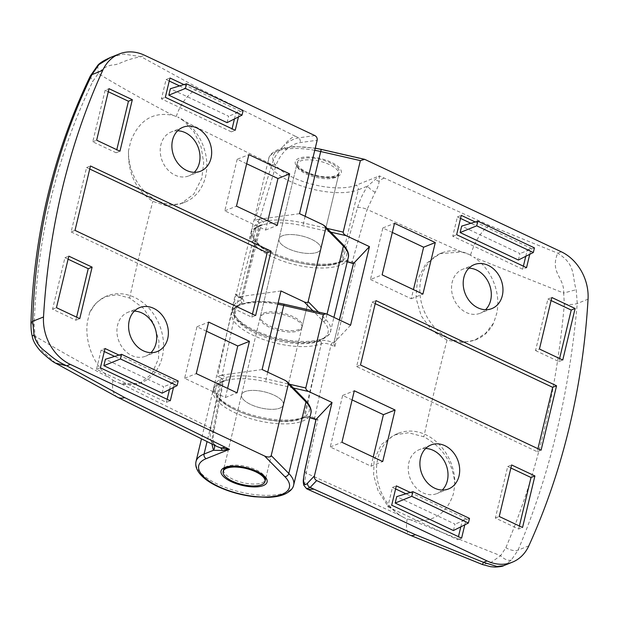 <?xml version="1.0" encoding="UTF-8"?>
<svg xmlns="http://www.w3.org/2000/svg" width="619" height="619" viewBox="0 0 619 619"><rect width="100%" height="100%" fill="white"/><g stroke="black" fill="none" stroke-linecap="round" stroke-linejoin="round"><path stroke-width="0.46" stroke-dasharray="3.1 2.32" d="M277.792 304.238A50.209 19.266 -166.5 0 0 239.777 305.268A50.209 19.266 -166.5 0 0 231.738 312.781A50.209 19.266 -166.5 0 0 264.205 339.785A50.209 19.266 -166.5 0 0 321.346 343.738C324.047 342.957 327.281 343.352 331.049 344.922L334.825 346.694L355.468 263.268L352.312 261.783A1491.256 656.063 115.2 0 1 367.09 209.439L461.612 251.995L439.931 253.651L425.849 263.787L417.399 279.873L415.976 297.871L421.152 315.752L432.093 330.616L447.042 340.11L461.054 342.771L474.657 340.187L485.544 333.378L493.683 322.94L496.655 313.671C501.367 293.251 491.525 268.762 473.899 257.264L563.646 293.05L564.35 304.091C556.326 393.498 536.828 474.711 505.855 547.738L500.585 555.707L410.838 519.945C432.255 523.148 446.431 514.497 453.363 494.008L454.841 484.723A46.626 37.852 68.2 0 0 398.365 433.3A46.626 37.852 68.2 0 0 377.814 458.725A46.626 37.852 68.2 0 0 405.631 518.451L398.551 514.675L306.134 473.109L317.918 419.442L314.7 417.926C310.931 416.355 307.705 415.922 305.02 416.641L303.72 417.16A50.209 19.266 13.5 0 1 246.579 413.213A50.209 19.266 13.5 0 1 214.112 386.21A50.209 19.266 13.5 0 1 222.151 378.696A50.209 19.266 13.5 0 1 266.116 378.882L289.738 384.291M454.841 484.723C453.232 463.082 442.894 447.104 423.829 436.782L408.571 432.758L394.055 435.018L381.126 444.697L374.1 460.211L373.644 475.26L378.008 490.527L386.651 504.199L398.551 514.675M410.838 519.945L405.631 518.451M425.648 448.504A23.669 19.22 68.2 0 0 419.334 449.634A23.669 19.22 68.2 0 0 408.896 462.54A23.669 19.22 68.2 0 0 415.519 487.199A23.669 19.22 68.2 0 0 436.921 493.583A23.669 19.22 68.2 0 0 442.268 490.047M461.612 251.995L469.024 254.378A46.626 37.852 68.2 0 0 441.656 252.954A46.626 37.852 68.2 0 0 421.113 278.388A46.626 37.852 68.2 0 0 434.159 326.964A46.626 37.852 68.2 0 0 476.297 339.537A46.626 37.852 68.2 0 0 493.683 322.94M468.947 268.166A23.669 19.22 68.2 0 0 462.625 269.288A23.669 19.22 68.2 0 0 452.195 282.202A23.669 19.22 68.2 0 0 458.818 306.862A23.669 19.22 68.2 0 0 480.212 313.245A23.669 19.22 68.2 0 0 485.567 309.701M503.696 565.665L511.294 560.102L518.018 550.175C533.725 513.174 546.531 474.022 556.442 432.712C566.346 391.494 573.279 348.427 577.241 303.511L576.212 289.692C571.801 276.384 576.444 264.808 557.688 253.179L489.536 225.486L379.424 175.904L367.686 186.048C363.229 192.741 359.856 199.929 357.565 207.62A1498.429 659.22 -64.8 0 0 342.57 260.723L341.139 261.295A50.209 19.266 13.5 0 1 283.997 257.349A50.209 19.266 13.5 0 1 251.531 230.345A50.209 19.266 13.5 0 1 259.57 222.832A50.209 19.266 13.5 0 1 303.534 223.018L327.157 228.426M528.827 545.85L518.018 550.175C514.722 551.204 510.667 550.392 505.855 547.738M564.35 304.091C569.635 304.772 573.929 304.579 577.241 303.511L588.05 299.186M464.807 524.827L466.239 518.846L410.304 492.469M529.748 254.324L531.187 248.343L475.245 221.958M352.528 263.377A2.151 0.944 115.2 0 1 352.312 261.783C348.536 260.22 345.294 259.864 342.57 260.723A2.151 1.749 68.2 0 1 341.626 261.891L347.259 261.775M469.024 254.378L473.899 257.264M561.24 251.755L557.688 253.179C549.641 273.157 564.536 277.002 563.646 293.05L576.212 289.692M511.294 560.102C508.106 560.961 504.539 559.499 500.585 555.707L490.689 562.679L482.418 564.528M307.883 489.358L305.422 487.192C304.517 484.53 304.757 479.841 306.134 473.109L304.726 471.214M357.565 207.62A7.173 2.167 -163.7 0 1 367.09 209.439L375.191 192.192C377.605 187.975 378.921 184.3 379.122 181.158L379.424 175.904L356.157 185.213A46.626 17.897 13.5 0 1 293.019 177.46A46.626 17.897 13.5 0 1 280.422 149.488A46.626 17.897 13.5 0 1 321.238 149.666L366.966 160.143M375.191 192.192A7.173 2.112 -146.1 0 1 367.686 186.048L358.3 189.801L341.139 261.295A2.151 1.749 68.2 0 1 340.187 262.471L341.626 261.891A2.151 1.749 68.2 0 1 340.365 261.829L347.298 261.613M339.429 319.953L333.881 342.864L332.674 342.516C327.784 340.473 323.582 339.963 320.069 340.976L320.062 340.984A48.058 18.446 13.5 0 1 254.974 332.999A48.058 18.446 13.5 0 1 241.99 304.161A48.058 18.446 13.5 0 1 284.067 304.339L327.366 314.266M350.586 325.215L333.881 342.864M298.505 330.817A21.518 8.256 -166.5 0 0 301.948 327.598A21.518 8.256 -166.5 0 0 288.036 316.023A21.518 8.256 -166.5 0 0 263.547 314.328A21.518 8.256 -166.5 0 0 260.104 317.547A21.518 8.256 -166.5 0 0 274.016 329.122A21.518 8.256 -166.5 0 0 298.505 330.817M279.95 408.099A21.518 8.256 -166.5 0 0 283.394 404.88A21.518 8.256 -166.5 0 0 269.482 393.313A21.518 8.256 -166.5 0 0 244.992 391.618A21.518 8.256 -166.5 0 0 241.549 394.837A21.518 8.256 -166.5 0 0 255.461 406.412A21.518 8.256 -166.5 0 0 279.95 408.099A21.518 8.256 13.5 0 1 255.461 406.412A21.518 8.256 13.5 0 1 241.549 394.837A21.518 8.256 13.5 0 1 244.992 391.618A21.518 8.256 13.5 0 1 269.482 393.313A21.518 8.256 13.5 0 1 283.394 404.88A21.518 8.256 13.5 0 1 279.95 408.099M317.369 252.235A21.518 8.256 -166.5 0 0 320.812 249.016A21.518 8.256 -166.5 0 0 306.9 237.448A21.518 8.256 -166.5 0 0 282.411 235.754A21.518 8.256 -166.5 0 0 278.968 238.973A21.518 8.256 -166.5 0 0 292.88 250.548A21.518 8.256 -166.5 0 0 317.369 252.235A21.518 8.256 13.5 0 1 292.88 250.548A21.518 8.256 13.5 0 1 278.968 238.973A21.518 8.256 13.5 0 1 282.411 235.754A21.518 8.256 13.5 0 1 306.9 237.448A21.518 8.256 13.5 0 1 320.812 249.016A21.518 8.256 13.5 0 1 317.369 252.235M293.391 388.02L265.512 381.629A48.058 18.446 -166.5 0 0 223.436 381.451A48.058 18.446 -166.5 0 0 236.419 410.281A48.058 18.446 -166.5 0 0 301.507 418.266L302.807 417.748L309.864 417.554M353.441 263.578L355.468 263.268M334.825 346.694L333.726 343.15L339.351 319.915M306.637 488.77L303.828 485.265M315.969 419.543L317.918 419.442M302.807 417.748A2.151 1.749 68.2 0 0 304.068 417.817L304.068 417.817A2.151 1.749 68.2 0 0 305.02 416.641A1498.429 659.22 -64.8 0 1 321.354 343.731L303.72 417.16A2.151 1.749 68.2 0 1 302.768 418.336L305.902 417.461L309.825 417.717M352.11 399.913L342.64 395.44L330.267 446.972L371.052 466.2L382.712 461.534M330.267 446.972L341.936 442.299M342.64 395.44L354.3 390.775M371.052 466.2L373.242 457.07M392.314 232.45L382.844 227.985L370.472 279.509L382.132 274.844M382.844 227.985L394.504 223.32M370.472 279.509L411.256 298.745L413.446 289.607M411.256 298.745L422.916 294.079M510.876 468.003L507.719 466.517L495.355 518.041L518.652 529.028L522.544 527.473M495.355 518.041L499.239 516.486M507.719 466.517L511.611 464.962M518.652 529.028L519.387 525.988M551.08 300.548L547.923 299.054L535.551 350.578L539.443 349.023M547.923 299.054L551.815 297.499M535.551 350.578L558.856 361.573L559.591 358.525M558.856 361.573L562.748 360.018M375.222 303.65L372.065 302.165L356.598 366.572L537.215 451.738L537.942 448.698M537.215 451.738L541.099 450.183M356.598 366.572L360.49 365.017M372.065 302.165L375.95 300.61M460.544 218.414L457.387 216.929L452.744 236.249L522.66 269.219L526.545 267.663M452.744 236.249L456.636 234.694M522.66 269.219L523.388 266.17M525.755 256.328L527.295 249.898L470.889 223.289M518.382 260.026L519.929 253.589L461.666 226.113M457.387 216.929L461.271 215.366M527.295 249.898L531.187 248.343M395.595 488.925L392.438 487.432L387.804 506.76L391.688 505.197M392.438 487.432L396.33 485.876M387.804 506.76L457.712 539.729L458.447 536.681M460.807 526.839L462.354 520.401L405.94 493.8M453.433 530.537L454.98 524.1L396.717 496.624M462.354 520.401L466.239 518.846M457.712 539.729L461.604 538.174M534.445 247.879L519.929 253.589M469.504 518.389L454.98 524.1M318.39 312.038L325.756 319.536A50.209 19.266 13.5 0 1 330.623 331.072A50.209 19.266 13.5 0 1 322.584 338.585A50.209 19.266 13.5 0 1 265.443 334.631A50.209 19.266 13.5 0 1 232.976 307.628A50.209 19.266 13.5 0 1 241.015 300.122L242.168 299.047L239.104 295.82L235.344 294.033L217.578 376.313L220.72 377.799A1491.256 656.063 -64.8 0 0 210.847 428.178L120.96 383.772L139.964 383.192L151.864 373.93L158.534 358.556L158.944 340.961L153.558 323.164L143.229 308.053L129.611 298.033L117.169 294.737L105.416 296.578L96.262 302.699L89.67 312.518L87.48 321.47C84.246 341.301 93.786 365.914 109.88 378.023C83.797 364.382 58.89 350.455 35.167 336.225L34.161 325.292C36.947 237.99 56.445 156.777 92.657 81.654L98.22 73.568C121.951 87.782 146.858 101.709 172.941 115.335C153.148 111.49 139.097 120.086 130.779 141.132L128.512 150.734A46.626 37.852 68.2 0 0 184.988 202.158A46.626 37.852 68.2 0 0 205.539 176.732A46.626 37.852 68.2 0 0 177.723 117.006L184.029 121.092L271.818 164.507L254.858 220.248L258.061 221.764L261.102 225.076L258.641 226.693A50.209 19.266 -166.5 0 0 250.602 234.206A50.209 19.266 -166.5 0 0 283.069 261.21A50.209 19.266 -166.5 0 0 340.21 265.156A50.209 19.266 -166.5 0 0 348.249 257.651M128.512 150.734C127.8 173.297 135.901 190.172 152.816 201.361L166.813 205.887L180.686 203.883L193.755 194.142L201.833 178.21L203.69 162.604L201.051 146.649L194.227 132.249L184.029 121.092M172.941 115.335L177.723 117.006M177.63 130.787A23.669 19.22 68.2 0 0 171.316 131.917A23.669 19.22 68.2 0 0 160.886 144.823A23.669 19.22 68.2 0 0 167.509 169.49A23.669 19.22 68.2 0 0 188.903 175.866A23.669 19.22 68.2 0 0 194.258 172.33M120.96 383.772L114.329 381.072A46.626 37.852 68.2 0 0 141.697 382.496A46.626 37.852 68.2 0 0 162.248 357.07A46.626 37.852 68.2 0 0 149.202 308.494A46.626 37.852 68.2 0 0 107.056 295.921A46.626 37.852 68.2 0 0 89.67 312.518M134.338 311.125A23.669 19.22 68.2 0 0 128.025 312.255A23.669 19.22 68.2 0 0 117.587 325.161A23.669 19.22 68.2 0 0 124.21 349.828A23.669 19.22 68.2 0 0 145.612 356.211A23.669 19.22 68.2 0 0 150.959 352.668M90.281 76.06L92.657 81.654M34.161 325.292L30.981 322.932M238.439 116.945L239.878 110.963L183.936 84.586M173.498 387.455L174.929 381.474L118.995 355.089M211.938 444.102L212.634 433.099A1498.429 659.22 115.2 0 1 222.662 381.985L221.223 382.557A50.209 19.266 -166.5 0 0 213.184 390.071A50.209 19.266 -166.5 0 0 245.65 417.074A50.209 19.266 -166.5 0 0 302.792 421.028A50.209 19.266 -166.5 0 0 310.831 413.515M285.328 380.476L304.548 400.036A48.058 18.446 13.5 0 1 301.507 418.266A48.058 18.446 13.5 0 1 236.419 410.281A48.058 18.446 13.5 0 1 223.436 381.451L224.867 380.878C227.498 379.447 226.67 377.582 222.383 375.292A2.151 0.952 -64.7 0 0 220.72 377.799L223.807 380.933L222.662 381.985A2.151 1.749 68.2 0 1 223.606 380.809L213.864 431.66A7.173 3.312 10.5 0 1 212.634 433.099M114.329 381.072L109.88 378.023M55.524 363.121L42.03 350.865L35.167 336.225L32.227 336.094M314.909 135.592L298.698 137.828C293.568 138.71 288.524 141.442 283.564 146.014C287.061 141.248 290.853 137.929 294.946 136.064L198.954 88.447L140.993 56.677L123.576 54.093L110.685 57.381M97.74 65.374L98.22 73.568C102.336 68.361 107.458 65.444 113.594 64.833C119.568 64.639 123.986 59.795 140.993 56.677L144.544 55.253M286.481 149.527L283.564 146.014C278.093 151.222 274.178 157.381 271.818 164.507L276.059 165.273C278.171 159.176 281.645 153.93 286.481 149.527C290.945 145.589 295.518 143.275 300.192 142.587L317.16 140.242M211.489 441.935A7.173 6.043 -24.7 0 1 214.135 444.55C213.098 441.966 213.122 438.275 213.16 438.639L213.864 431.66A7.173 3.312 10.5 0 0 210.847 428.178C209.795 434.02 210.011 438.6 211.489 441.935L216.998 446.5M217.021 446.516L214.135 444.55A7.173 6.043 -24.7 0 1 214.398 445.278M262.116 369.528L222.198 375.044L238.717 296.772L239.808 297.29C244.087 299.573 244.923 301.438 242.308 302.877L242.3 302.877A48.058 18.446 -166.5 0 0 255.283 331.707A48.058 18.446 -166.5 0 0 320.371 339.692A48.058 18.446 -166.5 0 0 323.412 321.462L312.92 310.784M280.98 290.953L239.104 296.741M263.856 313.044A21.518 8.256 13.5 0 1 288.346 314.731A21.518 8.256 13.5 0 1 302.258 326.306A21.518 8.256 13.5 0 1 298.815 329.525A21.518 8.256 13.5 0 1 274.325 327.83A21.518 8.256 13.5 0 1 260.413 316.263A21.518 8.256 13.5 0 1 263.856 313.044M299.534 213.663L259.616 219.18L276.059 165.273M330.817 232.156L302.931 225.765A48.058 18.446 -166.5 0 0 260.854 225.587L262.154 225.068C264.785 223.637 263.949 221.772 259.671 219.482L259.121 219.219L259.616 219.18M221.927 375.075L217.578 376.313M235.344 294.033L237.789 296.563L238.717 296.772M294.946 136.064L298.698 137.828A3.59 2.368 -97.9 0 1 300.192 142.587M259.121 219.219L254.858 220.248M262.154 225.068A2.151 1.749 68.2 0 0 260.893 224.999L260.893 224.999A2.151 1.749 68.2 0 0 259.941 226.175A1498.429 659.22 115.2 0 0 241.023 300.114A2.151 1.749 68.2 0 0 242.308 302.877A2.151 1.749 68.2 0 1 241.015 300.122L258.641 226.693A2.151 1.749 68.2 0 1 259.593 225.525L261.233 224.813L242.168 299.356L239.352 297.306A2.151 0.952 -64.7 0 0 239.808 297.29M224.867 380.878A2.151 1.749 68.2 0 0 223.606 380.809L222.175 381.389A2.151 1.749 68.2 0 0 221.223 382.557L207.009 441.765M246.656 163.764L237.185 159.3L248.853 154.626M237.185 159.3L224.813 210.824L265.597 230.051L267.795 220.921M265.597 230.051L277.266 225.386M224.813 210.824L236.481 206.158M206.452 331.219L196.981 326.755L184.617 378.279L225.393 397.514L227.591 388.376M225.393 397.514L237.062 392.848M184.617 378.279L196.277 373.613M196.981 326.755L208.649 322.089M108.294 91.736L105.137 90.242L109.021 88.687M105.137 90.242L92.765 141.774L116.07 152.761L116.798 149.713M116.07 152.761L119.954 151.206M92.765 141.774L96.649 140.211M68.09 259.191L64.933 257.705L52.561 309.229L75.866 320.216L76.594 317.176M75.866 320.216L79.75 318.661M52.561 309.229L56.445 307.674M64.933 257.705L68.817 256.15M89.74 169.026L86.583 167.532L71.115 231.939L75.007 230.384M86.583 167.532L90.467 165.977M71.115 231.939L251.732 317.114L252.459 314.065M251.732 317.114L255.616 315.558M104.286 351.546L101.129 350.06L105.021 348.505M169.498 389.459L171.045 383.029L114.631 356.428M171.045 383.029L174.929 381.474M101.129 350.06L96.494 369.381L166.403 402.35L167.138 399.309M162.124 393.166L163.671 386.72L105.408 359.244M166.403 402.35L170.295 400.795M96.494 369.381L100.379 367.825M234.446 118.949L235.986 112.519L239.878 110.963M169.235 81.035L166.078 79.549L161.435 98.87L231.351 131.839L232.079 128.798M231.351 131.839L235.235 130.284M235.986 112.519L179.58 85.917M227.072 122.655L228.62 116.21L170.357 88.734M161.435 98.87L165.327 97.315M166.078 79.549L169.962 77.994M178.195 381.018L163.671 386.72M243.135 110.507L228.62 116.21M312.68 158.062A21.518 8.256 13.5 0 1 339.212 172.376A21.518 8.256 13.5 0 1 323.899 176.639A21.518 8.256 13.5 0 1 297.368 162.325A21.518 8.256 13.5 0 1 312.68 158.062M447.042 340.11A1486.227 653.85 -64.8 0 0 423.829 436.782M267.725 372.174L265.512 381.629M321.346 343.738L321.354 343.731A2.151 1.749 68.2 0 0 320.062 340.984A2.151 1.749 68.2 0 1 321.354 343.731M314.97 419.295A2.151 0.944 115.2 0 1 314.7 417.926A1491.256 656.063 115.2 0 1 331.049 344.922A2.151 0.944 115.2 0 1 332.674 342.516M305.144 216.31L302.931 225.765M314.746 150.309A50.209 19.266 -166.5 0 0 276.732 151.338A50.209 19.266 -166.5 0 0 268.692 158.851A50.209 19.266 -166.5 0 0 301.159 185.855A50.209 19.266 -166.5 0 0 358.3 189.801A3.59 2.909 68.2 0 0 356.157 185.213M299.062 158.286A23.669 9.084 -166.5 0 0 305.461 172.484A23.669 9.084 -166.5 0 0 337.517 176.415A23.669 9.084 -166.5 0 0 331.119 162.217A23.669 9.084 -166.5 0 0 299.062 158.286M335.305 177.529A21.518 8.256 13.5 0 1 310.815 175.835A21.518 8.256 13.5 0 1 296.903 164.259A21.518 8.256 13.5 0 1 300.347 161.041A21.518 8.256 13.5 0 1 324.836 162.735A21.518 8.256 13.5 0 1 338.748 174.31A21.518 8.256 13.5 0 1 335.305 177.529M489.536 225.486A28.691 10.755 -66.8 0 0 470.517 255.183M407.186 518.97A28.691 10.755 -66.8 0 0 410.211 535.249M384.082 178.102A28.691 12.62 -64.8 0 0 379.122 181.158A7.173 5.625 -163.6 0 1 375.013 179.471M322.754 224.612L341.967 244.172A48.058 18.446 13.5 0 1 338.926 262.402A48.058 18.446 13.5 0 1 273.838 254.417A48.058 18.446 13.5 0 1 260.854 225.587A48.058 18.446 -166.5 0 0 273.838 254.417A48.058 18.446 -166.5 0 0 338.926 262.402L340.365 261.829M301.507 418.266A2.151 1.749 68.2 0 0 302.768 418.336C277.382 429.942 206.939 406.459 214.112 386.21L231.738 312.781C232.775 308.951 235.769 306.057 240.729 304.099L257.04 301.229L278.101 302.954M338.926 262.402A2.151 1.749 68.2 0 0 340.187 262.471C314.8 274.078 244.366 250.594 251.531 230.345L268.692 158.851C268.986 155.508 272.198 152.351 278.318 149.38L294.551 146.502L315.257 148.165M129.611 298.033A1486.227 653.85 115.2 0 1 152.816 201.361M323.412 321.462A2.151 1.695 135.5 0 0 325.756 319.536L327.056 314.127M341.967 244.172A2.151 1.695 135.5 0 1 343.042 244.598M259.671 219.482A2.151 0.952 -64.7 0 0 258.061 221.764A1491.256 656.063 -64.8 0 0 239.104 295.82A2.151 0.952 -64.7 0 0 239.352 297.306L237.789 296.563M293.669 485.002A50.209 19.266 13.5 0 1 285.63 492.515A50.209 19.266 13.5 0 1 228.481 488.569A50.209 19.266 13.5 0 1 196.022 461.565M304.548 400.036A2.151 1.695 135.5 0 1 305.616 400.462M227.057 466.331A21.518 8.256 -166.5 0 0 223.606 469.55A21.518 8.256 -166.5 0 0 237.526 481.125A21.518 8.256 -166.5 0 0 262.015 482.812A21.518 8.256 -166.5 0 0 265.458 479.593A21.518 8.256 -166.5 0 0 251.546 468.026A21.518 8.256 -166.5 0 0 227.057 466.331M117.68 397.297A28.691 14.407 117.5 0 1 112.968 380.221M176.299 116.434A28.691 14.407 117.5 0 1 198.954 88.447M260.854 225.587A2.151 1.749 68.2 0 0 259.593 225.525C254.633 227.475 251.639 230.376 250.602 234.206L232.976 307.628C225.811 327.884 296.246 351.36 321.632 339.761C328.085 336.187 331.08 333.285 330.623 331.072L333.92 317.354M223.436 381.451A2.151 1.749 68.2 0 0 222.175 381.389C217.215 383.339 214.22 386.241 213.184 390.071L201.415 439.088M398.365 433.3L394.055 435.018M448.582 488.917L436.921 493.583M491.881 308.579L480.212 313.245M260.413 316.263L296.903 164.259C297.414 164.778 294.582 165.613 304.177 171.602C316.077 177.173 326.77 178.752 336.256 176.353L338.748 174.31L302.258 326.306M441.656 252.954L439.931 253.651M301.948 327.598L265.458 479.593M260.104 317.547L223.606 469.55M476.297 339.537L474.657 340.187M474.293 264.623L462.625 269.288M430.994 444.96L419.334 449.634M184.988 202.158L180.686 203.883M182.984 127.251L171.316 131.917M139.685 307.589L128.025 312.255M141.697 382.496L139.964 383.192M107.056 295.921L105.416 296.578M157.272 351.538L145.612 356.211M200.571 171.2L188.903 175.866M265.876 477.845L339.212 172.376M224.032 467.802L297.368 162.325"/><path stroke-width="0.93" d="M442.268 490.047A23.669 19.22 68.2 0 0 447.351 480.677A23.669 19.22 68.2 0 0 425.648 448.504M420.564 457.874A23.669 19.22 68.2 0 0 427.187 482.534A23.669 19.22 68.2 0 0 448.582 488.917A23.669 19.22 68.2 0 0 459.019 476.003A23.669 19.22 68.2 0 0 452.396 451.344A23.669 19.22 68.2 0 0 430.994 444.96A23.669 19.22 68.2 0 0 420.564 457.874M485.567 309.701A23.669 19.22 68.2 0 0 490.65 300.331A23.669 19.22 68.2 0 0 468.947 268.166M463.855 277.536A23.669 19.22 68.2 0 0 470.479 302.196A23.669 19.22 68.2 0 0 491.881 308.579A23.669 19.22 68.2 0 0 502.311 295.665A23.669 19.22 68.2 0 0 495.687 271.006A23.669 19.22 68.2 0 0 474.293 264.623A23.669 19.22 68.2 0 0 463.855 277.536M327.157 228.426L343.205 232.11L360.366 160.615L364.668 159.331L561.24 251.755A43.036 34.943 68.2 0 1 588.05 299.186A717.297 582.371 -111.8 0 1 569.225 427.597A717.297 582.371 -111.8 0 1 528.827 545.85A43.036 34.943 -111.8 0 1 512.284 562.222A43.036 34.943 -111.8 0 1 487.021 560.915L316.657 480.576L310.196 487.408L306.637 488.77L307.883 489.358L313.949 489.172L415.318 534.638L483.47 562.331L497.018 566.462L503.688 565.665C502.907 566.331 500.036 566.795 495.061 567.074L490.519 566.679L482.418 564.528L483.47 562.331L487.021 560.915M343.205 232.11C343.143 233.378 344.156 234.57 346.238 235.684L369.45 246.633L350.586 325.215L327.366 314.266L325.989 313.779L323.412 314.545L305.786 387.974C305.724 389.243 306.738 390.434 308.811 391.548L332.032 402.497L316.108 419.326L304.726 471.214C303.558 476.932 303.287 480.893 303.921 483.106C304.548 485.01 305.786 484.994 307.635 483.083L314.406 475.926L332.032 402.497M314.406 475.926C314.127 477.953 314.885 479.508 316.657 480.576M410.304 492.469L396.33 485.876L391.688 505.197L461.604 538.174L464.807 524.827M475.245 221.958L461.271 215.366L456.636 234.694L526.545 267.663L529.748 254.324M541.099 450.183L556.558 385.776L375.95 300.61L360.49 365.017L541.099 450.183M551.815 297.499L539.443 349.023L562.748 360.018L575.121 308.494L551.815 297.499M499.239 516.486L522.544 527.473L534.917 475.949L511.611 464.962L499.239 516.486M394.504 223.32L382.132 274.844L422.916 294.079L435.289 242.547L394.504 223.32M341.936 442.299L382.712 461.534L395.084 410.01L354.3 390.775L341.936 442.299M369.45 246.633L353.526 263.462L339.429 319.953M347.298 261.613L353.526 263.462M309.864 417.554L316.108 419.326M353.441 263.578L339.351 319.915M313.949 489.172L310.196 487.408A3.59 3.234 -136.6 0 1 307.635 483.083M304.726 471.214L303.418 479.168C303.155 481.079 303.295 483.114 303.828 485.265L303.921 483.106M315.969 419.543L304.571 471.5M373.242 457.07L383.424 414.676L352.11 399.913M383.424 414.676L395.084 410.01M413.446 289.607L423.628 247.221L392.314 232.45M423.628 247.221L435.289 242.547M519.387 525.988L531.025 477.504L510.876 468.003M531.025 477.504L534.917 475.949M559.591 358.525L571.229 310.049L551.08 300.548M571.229 310.049L575.121 308.494M537.942 448.698L552.674 387.332L556.558 385.776M552.674 387.332L375.222 303.65M523.388 266.17L525.755 256.328M470.889 223.289L460.544 218.414M460.118 232.551L518.382 260.026L533.33 252.521L534.445 247.879L477.814 221.176L461.666 226.113L460.118 232.551L476.7 225.819L533.33 252.521M458.447 536.681L460.807 526.839M405.94 493.8L395.595 488.925M395.177 503.061L453.433 530.537L468.39 523.032L469.504 518.389L412.873 491.679L411.759 496.322L395.177 503.061L396.717 496.624L412.873 491.679M477.814 221.176L476.7 225.819M411.759 496.322L468.39 523.032M194.258 172.33A23.669 19.22 68.2 0 0 199.341 162.959A23.669 19.22 68.2 0 0 177.63 130.787M211.002 158.294A23.669 19.22 68.2 0 0 204.378 133.627A23.669 19.22 68.2 0 0 182.984 127.251A23.669 19.22 68.2 0 0 172.546 140.157A23.669 19.22 68.2 0 0 179.17 164.816A23.669 19.22 68.2 0 0 200.571 171.2A23.669 19.22 68.2 0 0 211.002 158.294M150.959 352.668A23.669 19.22 68.2 0 0 156.042 343.297A23.669 19.22 68.2 0 0 134.338 311.125M167.71 338.632A23.669 19.22 68.2 0 0 161.087 313.965A23.669 19.22 68.2 0 0 139.685 307.589A23.669 19.22 68.2 0 0 129.255 320.495A23.669 19.22 68.2 0 0 135.878 345.162A23.669 19.22 68.2 0 0 157.272 351.538A23.669 19.22 68.2 0 0 167.71 338.632M102.739 70.318L91.929 74.644L90.289 76.036C53.482 152.692 33.712 234.988 30.981 322.932L32.706 321.307L43.516 316.982A717.297 582.371 -111.8 0 1 62.341 188.563A717.297 582.371 -111.8 0 1 102.739 70.318A43.036 34.943 -111.8 0 1 119.281 53.938L110.639 57.397L98.916 64.608L91.929 74.644C73.584 112.697 59.463 152.375 49.566 193.677C39.647 234.903 34.03 277.444 32.706 321.307L33.999 335.018C35.716 341.549 39.33 346.895 44.854 351.058C50.828 355.747 55.176 360.567 66.775 365.829L124.736 397.599L229.463 449.34L222.182 450.446L213.447 450.299L211.938 444.102M97.732 65.382L90.281 76.06M312.92 310.784L304.2 301.902C306.335 302.776 307.651 302.676 308.154 301.615L325.78 228.194L324.828 226.059L322.754 224.612L299.534 213.663L317.16 140.242C317.439 138.207 316.688 136.66 314.909 135.592L144.544 55.253A43.036 34.943 -111.8 0 0 119.281 53.938M43.516 316.982A43.036 34.943 68.2 0 0 70.326 364.405L264.599 456.025C268.166 457.472 270.364 457.317 271.199 455.553L288.361 384.059L287.402 381.923L285.328 380.476L262.116 369.528L280.98 290.953L304.2 301.902M183.936 84.586L169.962 77.994L165.327 97.315L235.235 130.284L238.439 116.945M118.995 355.089L105.021 348.505L100.379 367.825L170.295 400.795L173.498 387.455M90.467 165.977L75.007 230.384L255.616 315.558L271.076 251.152L90.467 165.977M79.75 318.661L92.123 267.137L68.817 256.15L56.445 307.674L79.75 318.661M132.327 99.682L109.021 88.687L96.649 140.211L119.954 151.206L132.327 99.682L128.442 101.237L108.294 91.736M237.062 392.848L249.434 341.324L208.649 322.089L196.277 373.613L237.062 392.848M289.63 173.862L248.853 154.626L236.481 206.158L277.266 225.386L289.63 173.862L277.97 178.527L246.656 163.764M70.326 364.405L66.775 365.829L55.524 363.121C52.979 362.007 48.305 358.324 41.488 352.072C35.972 346.222 32.884 340.899 32.227 336.094L33.999 335.018M124.736 397.599A28.691 14.407 117.5 0 1 117.68 397.297L217.021 446.516L220.41 447.816L229.463 449.34L206.197 458.648A46.626 17.897 -166.5 0 0 218.801 486.619A46.626 17.897 -166.5 0 0 281.939 494.364A46.626 17.897 -166.5 0 0 284.887 476.676L264.599 456.025M214.398 445.278A7.173 6.043 -24.7 0 1 213.447 450.299L204.061 454.052L207.009 441.765M110.639 57.397C103.938 60.353 99.644 63.014 97.748 65.374L98.916 64.608M267.795 220.921L277.97 178.527M227.591 388.376L237.766 345.99L249.434 341.324M237.766 345.99L206.452 331.219M116.798 149.713L128.442 101.237M76.594 317.176L88.238 268.692L92.123 267.137M88.238 268.692L68.09 259.191M252.459 314.065L267.191 252.707L89.74 169.026M267.191 252.707L271.076 251.152M114.631 356.428L104.286 351.546M167.138 399.309L169.498 389.459M105.408 359.244L103.868 365.69L162.124 393.166L177.08 385.652L178.195 381.018L121.564 354.308L105.408 359.244M232.079 128.798L234.446 118.949M179.58 85.917L169.235 81.035M168.809 95.179L227.072 122.655L242.021 115.149L243.135 110.507L186.505 83.797L170.357 88.734L168.809 95.179L185.391 88.44L242.021 115.149M121.564 354.308L120.45 358.95L103.868 365.69M120.45 358.95L177.08 385.652M186.505 83.797L185.391 88.44M238.454 467.213A21.518 8.256 13.5 0 1 264.994 481.528A21.518 8.256 13.5 0 1 249.681 485.791A21.518 8.256 13.5 0 1 223.142 471.485A21.518 8.256 13.5 0 1 238.454 467.213M323.412 314.545L283.742 305.453L267.725 372.174M289.738 384.291L305.786 387.974M278.101 302.954L284.082 304.177L283.742 305.453A50.209 19.266 -166.5 0 0 277.792 304.238M360.366 160.615L320.696 151.523L305.144 216.31M315.257 148.165L321.269 149.388L320.696 151.523A50.209 19.266 -166.5 0 0 314.746 150.309M482.418 564.528L410.211 535.249A28.691 10.755 -66.8 0 0 415.318 534.638M346.238 235.684L330.817 232.156M308.811 391.548L293.391 388.02M315.419 419.28A2.151 0.944 115.2 0 1 314.97 419.295L316.038 419.798M352.977 263.361A2.151 0.944 115.2 0 1 352.528 263.377L353.426 263.802M327.056 314.127L343.39 246.114L325.78 228.194M308.154 301.615L318.39 312.038M348.249 257.651A50.209 19.266 -166.5 0 0 343.39 246.114A2.151 1.695 135.5 0 0 343.042 244.598C349.58 251.701 348.714 256.235 348.249 257.651L333.92 317.354M271.199 455.553L288.802 473.473L305.964 401.979L288.361 384.059M284.887 476.676A3.59 2.824 135.5 0 0 288.802 473.473A50.209 19.266 13.5 0 1 293.669 485.002L310.831 413.515A50.209 19.266 -166.5 0 0 305.964 401.979A2.151 1.695 135.5 0 0 305.616 400.462C312.162 407.573 311.295 412.099 310.831 413.515M201.415 439.088L196.022 461.565A50.209 19.266 13.5 0 1 204.061 454.052A3.59 2.909 68.2 0 0 206.197 458.648M263.299 485.575A23.669 9.084 13.5 0 1 231.243 481.636A23.669 9.084 13.5 0 1 224.844 467.438A23.669 9.084 13.5 0 1 256.9 471.369A23.669 9.084 13.5 0 1 263.299 485.575M117.68 397.297L55.548 363.136M224.798 447.142A28.691 12.62 115.2 0 1 220.41 447.816A7.173 4.403 -73.7 0 1 222.182 450.446M364.668 159.331L321.269 149.388M410.211 535.249L307.891 489.366M512.284 562.222L503.696 565.665M303.828 485.265L306.637 488.77M309.825 417.717L314.97 419.295M347.259 261.775L352.528 263.377M284.082 304.177L325.989 313.779M196.022 461.565C193.762 471.539 205.926 481.489 220.008 487.54C230.825 492.26 242.323 495.339 254.525 496.763L267.64 497.359C274.124 497.181 279.595 496.221 284.044 494.473C289.854 491.834 293.066 488.685 293.669 485.002M223.606 469.55L226.105 467.5C230.755 465.79 237.549 465.929 246.478 467.91C252.25 469.372 257.009 471.33 260.754 473.783C267.911 479.617 264.684 478.665 265.458 479.593M30.981 322.917C30.965 328.674 31.383 333.061 32.219 336.078M324.828 226.059L343.042 244.598M287.402 381.923L305.616 400.462M264.994 481.528L265.876 477.845M223.142 471.485L224.032 467.802"/></g></svg>
